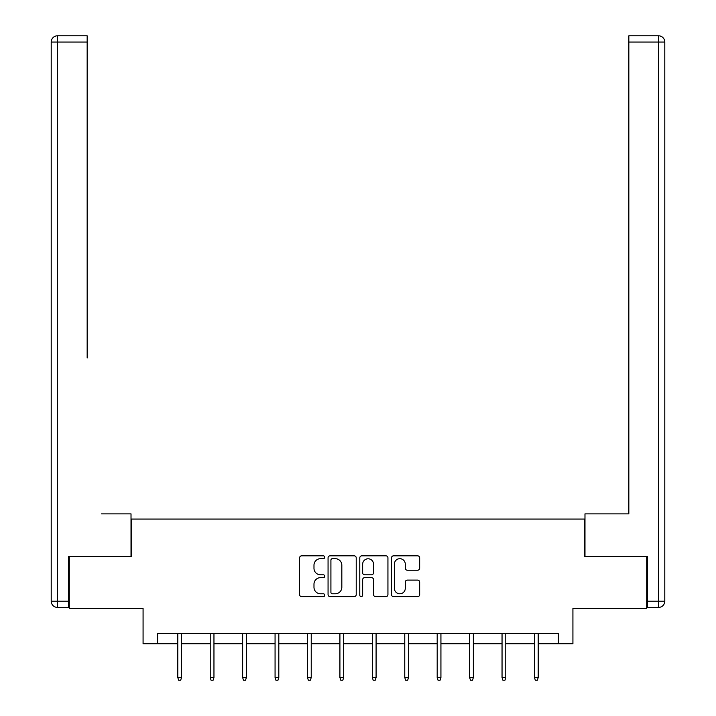 <?xml version="1.0" encoding="UTF-8"?>
<svg xmlns="http://www.w3.org/2000/svg" width="716" height="716" viewBox="0 0 716 716"><rect width="100%" height="100%" fill="white"/><g stroke="black" fill="none" stroke-linecap="round" stroke-linejoin="round"><path stroke-width="1.07" d="M324.742 557.254A1.432 1.432 0 0 0 323.319 555.831L301.642 555.831A2.041 2.041 0 0 0 299.601 557.871L299.601 594.593A2.041 2.041 0 0 0 301.642 596.634L323.319 596.634A1.432 1.432 0 0 0 324.742 595.202A1.432 1.432 0 0 0 323.319 593.779L320.508 593.779A6.525 6.525 0 0 1 313.984 587.245L313.984 584.184A6.525 6.525 0 0 1 320.508 577.66L323.319 577.66A1.432 1.432 0 0 0 324.742 576.228A1.432 1.432 0 0 0 323.319 574.805L320.508 574.805A6.525 6.525 0 0 1 313.984 568.271L313.984 565.21A6.525 6.525 0 0 1 320.508 558.686L323.319 558.686A1.432 1.432 0 0 0 324.742 557.254M417.625 570.213A2.041 2.041 0 0 0 419.666 568.173L419.666 557.871A2.041 2.041 0 0 0 417.625 555.831L393.549 555.831A2.041 2.041 0 0 0 391.509 557.871L391.509 594.593A2.041 2.041 0 0 0 393.549 596.634L417.625 596.634A2.041 2.041 0 0 0 419.666 594.593L419.666 582.144A2.041 2.041 0 0 0 417.625 580.103L407.323 580.103A2.041 2.041 0 0 0 405.283 582.144L405.283 588.319A5.459 5.459 0 0 1 399.823 593.779A5.459 5.459 0 0 1 394.364 588.319L394.364 564.145A5.459 5.459 0 0 1 399.823 558.686A5.459 5.459 0 0 1 405.283 564.145L405.283 568.173A2.041 2.041 0 0 0 407.323 570.213L417.625 570.213M157.627 643.782L157.627 633.392L558.373 633.392L558.373 643.782L572.925 643.782L572.925 608.448L646.718 608.448L646.718 556.484L584.775 556.484L584.775 519.073L131.225 519.073L131.225 556.484L69.282 556.484L69.282 608.448L143.075 608.448L143.075 643.782L177.792 643.782M356.219 557.871A2.041 2.041 0 0 0 354.178 555.831L330.103 555.831A2.041 2.041 0 0 0 328.062 557.871L328.062 594.593A2.041 2.041 0 0 0 330.103 596.634L354.178 596.634A2.041 2.041 0 0 0 356.219 594.593L356.219 557.871M361.822 555.831L385.897 555.831A2.041 2.041 0 0 1 387.938 557.871L387.938 594.593A2.041 2.041 0 0 1 385.897 596.634L375.596 596.634A2.041 2.041 0 0 1 373.555 594.593L373.555 579.7A2.041 2.041 0 0 0 371.515 577.66L364.686 577.66A2.041 2.041 0 0 0 362.645 579.7L362.645 595.202A1.432 1.432 0 0 1 361.213 596.634A1.432 1.432 0 0 1 359.781 595.202L359.781 557.871A2.041 2.041 0 0 1 361.822 555.831M181.533 643.782L210.218 643.782M213.959 643.782L242.643 643.782M246.385 643.782L275.069 643.782M278.81 643.782L307.486 643.782M311.236 643.782L339.912 643.782M343.662 643.782L372.338 643.782M376.088 643.782L404.764 643.782M408.514 643.782L437.19 643.782M440.931 643.782L469.615 643.782M473.357 643.782L502.041 643.782M505.782 643.782L534.467 643.782M538.208 643.782L558.373 643.782M332.34 558.686A1.432 1.432 0 0 0 330.917 560.109L330.917 592.347A1.432 1.432 0 0 0 332.34 593.779L335.303 593.779A6.525 6.525 0 0 0 341.827 587.245L341.827 565.21A6.525 6.525 0 0 0 335.303 558.686L332.34 558.686M373.555 564.244A5.459 5.459 0 0 0 368.096 558.784A5.459 5.459 0 0 0 362.645 564.244L362.645 572.764A2.041 2.041 0 0 0 364.686 574.805L371.515 574.805A2.041 2.041 0 0 0 373.555 572.764L373.555 564.244M177.792 677.497L178.615 680.2L180.701 680.2L181.533 677.497L177.792 677.497L177.792 633.392M181.533 677.497L181.533 633.392M131.019 556.484L131.019 513.873L101.502 513.873M87.164 42.038L57.441 42.038L57.441 35.8L87.164 35.8L87.164 357.982M57.441 607.41L57.441 601.172L51.203 601.172A6.238 6.238 0 0 0 57.441 607.41L68.664 607.41L57.441 607.41A6.238 6.238 0 0 1 51.203 601.172L51.203 42.038A6.238 6.238 0 0 1 57.441 35.8A6.238 6.238 0 0 0 51.203 42.038L57.441 42.038L57.441 601.172L68.664 601.172L68.664 556.484L69.282 556.484M68.664 601.172L68.664 607.41M614.498 513.873L628.836 513.873L628.836 35.8L658.559 35.8L642.145 35.8M584.981 556.484L584.981 513.873L628.836 513.873L628.836 357.982M658.559 607.41L647.336 607.41L658.559 607.41A6.238 6.238 0 0 0 664.797 601.172A6.238 6.238 0 0 1 658.559 607.41L658.559 42.038L628.836 42.038M658.559 35.8L658.559 42.038L664.797 42.038A6.238 6.238 0 0 0 658.559 35.8A6.238 6.238 0 0 1 664.797 42.038L664.797 601.172L647.336 601.172L647.336 556.484L646.718 556.484M647.336 607.41L647.336 601.172M210.218 677.497L211.041 680.2L213.126 680.2L213.959 677.497L210.218 677.497L210.218 633.392M213.959 677.497L213.959 633.392M242.643 677.497L243.467 680.2L245.552 680.2L246.385 677.497L242.643 677.497L242.643 633.392M246.385 677.497L246.385 633.392M275.069 677.497L275.893 680.2L277.978 680.2L278.81 677.497L275.069 677.497L275.069 633.392M278.81 677.497L278.81 633.392M307.486 677.497L308.319 680.2L310.404 680.2L311.236 677.497L307.486 677.497L307.486 633.392M311.236 677.497L311.236 633.392M339.912 677.497L340.744 680.2L342.83 680.2L343.662 677.497L339.912 677.497L339.912 633.392M343.662 677.497L343.662 633.392M372.338 677.497L373.17 680.2L375.256 680.2L376.088 677.497L372.338 677.497L372.338 633.392M376.088 677.497L376.088 633.392M404.764 677.497L405.596 680.2L407.681 680.2L408.514 677.497L404.764 677.497L404.764 633.392M408.514 677.497L408.514 633.392M437.19 677.497L438.022 680.2L440.107 680.2L440.931 677.497L437.19 677.497L437.19 633.392M440.931 677.497L440.931 633.392M469.615 677.497L470.448 680.2L472.533 680.2L473.357 677.497L469.615 677.497L469.615 633.392M473.357 677.497L473.357 633.392M502.041 677.497L502.874 680.2L504.959 680.2L505.782 677.497L502.041 677.497L502.041 633.392M505.782 677.497L505.782 633.392M534.467 677.497L535.3 680.2L537.385 680.2L538.208 677.497L534.467 677.497L534.467 633.392M538.208 677.497L538.208 633.392"/></g></svg>
